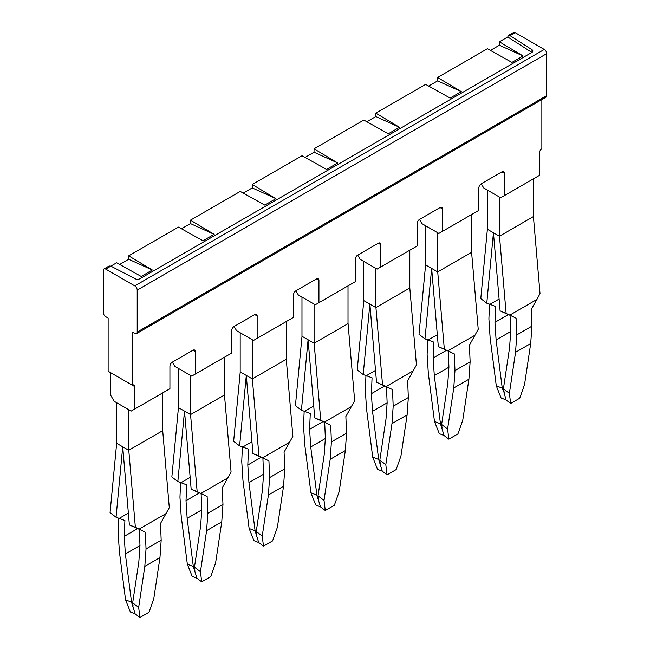 <?xml version="1.0" encoding="UTF-8"?>
<svg xmlns="http://www.w3.org/2000/svg" width="650" height="650" viewBox="0 0 650 650"><rect width="100%" height="100%" fill="white"/><g stroke="black" fill="none" stroke-linecap="round" stroke-linejoin="round"><path stroke-width="0.97" d="M192.944 350.236L195.366 351.634A3.429 1.982 -60 0 0 194.659 350.066A3.429 1.982 -60 0 0 192.944 350.236L172.347 362.123L174.769 366.324L191.734 376.114L231.709 353.031L231.709 330.647A3.429 1.982 120 0 1 234.138 326.454L254.727 314.559A3.429 1.982 -60 0 1 256.441 314.389A3.429 1.982 -60 0 1 257.156 315.957L257.156 338.341L293.499 317.363L293.499 294.978A3.429 1.982 120 0 1 295.921 290.777L316.517 278.891A3.429 1.982 -60 0 1 318.232 278.72A3.429 1.982 -60 0 1 318.939 280.288L318.939 302.673L355.29 281.686L355.29 259.301A3.429 1.982 120 0 1 357.711 255.109L378.308 243.214A3.429 1.982 -60 0 1 380.023 243.043A3.429 1.982 -60 0 1 380.729 244.611L380.729 266.996L417.081 246.009L417.081 223.632A3.429 1.982 120 0 1 419.502 219.432L440.099 207.537A3.429 1.982 -60 0 1 441.813 207.374A3.429 1.982 -60 0 1 442.52 208.943L442.52 231.327L478.863 210.34L478.863 187.956A3.429 1.982 120 0 1 481.293 183.755L501.889 171.868A3.429 1.982 -60 0 1 503.596 171.697A3.429 1.982 -60 0 1 504.311 173.266L504.311 195.65L539.443 175.362L539.443 152.977A3.429 1.982 -60 0 1 541.864 148.785L541.864 99.58M234.138 326.454L236.559 330.647L253.516 340.446L257.156 338.341M295.921 290.777L298.35 294.978L315.307 304.769L318.939 302.673M523.087 55.957L499.403 41.795L499.403 45.216L523.087 55.957L511.932 62.4L487.411 48.726L437.613 77.472L461.297 91.634L450.141 98.069L425.62 84.394L375.822 113.149L399.506 127.303L388.351 133.746L363.829 120.071L314.039 148.817L337.716 162.979L326.568 169.414L302.039 155.74L252.249 184.494L275.933 198.648L264.777 205.091L240.256 191.417L190.458 220.163L214.143 234.325L202.987 240.76L178.466 227.094L128.668 255.84L152.352 269.994L141.196 276.437L116.675 262.762L110.866 266.118L135.224 278.777A3.429 1.974 180 0 0 139.945 278.704L531.863 52.431A3.429 1.974 0 0 0 532.87 51.033A3.429 1.974 0 0 0 531.992 49.709L531.992 52.358M499.403 41.795L507.756 36.969L531.871 52.431M499.403 45.216L490.417 50.399M437.613 77.472L437.613 80.892L461.297 91.634M437.613 80.892L428.626 86.076M375.822 113.149L375.822 116.561L399.506 127.303M375.822 116.561L366.844 121.745M314.039 148.817L314.039 152.238L337.716 162.979M314.039 152.238L305.053 157.422M252.249 184.494L252.249 187.907L275.933 198.648M252.249 187.907L243.262 193.099M190.458 220.163L190.458 223.584L214.143 234.325M190.458 223.584L181.472 228.768M119.689 264.444L128.668 259.252L152.352 269.994M128.668 259.252L128.668 255.84M531.992 49.709L510.055 35.644L508.43 35.425L507.756 36.969M172.347 362.123A3.429 1.982 120 0 0 169.926 366.324L169.926 388.708L131.154 411.092L114.189 401.294L110.557 395.005L110.557 372.621L134.786 386.604A3.429 1.982 120 0 0 134.079 385.036A3.429 1.982 120 0 0 132.364 385.206L108.136 371.215L108.136 318.061L105.714 316.656A3.429 1.982 60 0 1 103.285 312.463L103.285 270.489A3.429 1.982 60 0 1 104 268.921A3.429 1.982 60 0 1 105.714 269.092L110.866 266.118L109.062 265.996M419.502 219.432L421.923 223.632L438.888 233.423L442.52 231.327M357.711 255.109L360.132 259.301L377.098 269.092L380.729 266.996M508.406 35.441L513.5 32.5A3.429 1.982 60 0 1 515.214 32.671L544.286 49.457A3.429 1.982 60 0 1 546.715 53.658L546.715 95.623A3.429 1.982 60 0 1 546 97.191L136.5 333.613A3.429 1.982 60 0 1 134.786 333.45L132.364 332.044L132.364 385.206M544.286 49.457L134.786 285.878L105.714 269.092M134.786 285.878A3.429 1.982 60 0 1 137.207 290.079L546.715 53.658M546.715 95.623L137.207 332.044L137.207 290.079M137.207 332.044A3.429 1.982 60 0 1 136.5 333.613M481.293 183.755L483.714 187.956L500.671 197.746L504.311 195.65M195.366 351.634L195.366 374.018M134.786 386.604L134.786 408.988M116.659 443.292L110.069 512.647L116.058 517.229L124.914 520.504L124.231 536.347L137.808 528.507M128.732 450.263L128.732 409.687L116.618 402.699L116.618 443.267L128.732 450.263L162.703 430.649L169.293 507.666L160.501 523.502L161.184 540.191L146.039 548.941L145.356 532.244L139.124 529.1L166.197 513.476M128.781 450.231L135.371 527.256L139.124 529.1M135.371 527.256L129.382 524.924L122.728 446.794L116.058 517.229M118.804 518.196L118.178 532.846L119.389 551.631L125.556 599.82L130.366 611.983L135.135 613.86L131.536 602.168L125.556 599.82M141.928 530.506L129.382 524.924M119.234 518.351L128.375 513.069M131.536 602.168L125.369 553.979L124.231 536.347M139.327 529.222L139.986 545.439L138.848 561.762L132.681 602.834L138.669 607.384L144.828 566.321L146.039 548.941M135.135 613.86L139.912 617.5L149.004 612.251L153.806 598.642L159.973 557.578L161.184 540.191M144.828 566.321L159.973 557.578M125.369 553.979L139.977 545.545M132.681 602.834L133.088 606.092M138.669 607.384L139.912 617.5M162.654 392.901L162.654 430.674M178.449 407.615L171.852 476.97L177.84 481.552L186.696 484.835L186.022 500.671L199.599 492.838M178.401 368.42L178.401 407.591L190.564 414.562L197.161 491.579L191.173 489.247L184.511 411.117L177.84 481.552M180.594 482.519L179.969 497.177L181.179 515.954L187.338 564.143L192.148 576.314L196.926 578.191L193.326 566.491L187.338 564.143M181.017 482.674L190.166 477.392M193.326 566.491L187.159 518.31L186.022 500.671M224.445 357.232L224.445 394.948M190.515 414.586L190.515 375.416M187.159 518.31L201.768 509.876M190.564 414.562L224.445 395.005M197.161 491.579L203.718 494.837L191.173 489.247M203.718 494.837L207.147 496.567L207.829 513.264L222.974 504.522L222.292 487.825L231.083 471.997L224.486 394.973M201.11 493.553L201.768 509.762L200.639 526.086L194.472 567.158L200.452 571.716L201.703 581.823L210.787 576.582L215.597 562.973L221.764 521.901L222.974 504.522M196.926 578.191L201.703 581.823M194.472 567.158L194.878 570.424M200.915 493.423L227.988 477.799M200.452 571.716L206.619 530.644L207.829 513.264M206.619 530.644L221.764 521.901M240.232 371.946L233.643 441.293L239.631 445.884L248.487 449.158L247.812 465.002L261.389 457.161M240.191 332.751L240.191 371.922L252.354 378.885L258.952 455.91L252.964 453.578L246.301 375.448L239.631 445.884M242.385 446.851L241.751 461.5L242.962 480.285L249.129 528.466L253.939 540.637L258.716 542.514L255.109 530.822L249.129 528.466M242.807 447.005L251.948 441.724M255.109 530.822L248.95 482.633L247.812 465.002M286.227 321.555L286.227 359.271M252.306 378.918L252.306 339.739M248.95 482.633L263.551 474.199M252.354 378.885L286.227 359.328M258.952 455.91L265.509 459.16L252.964 453.578M265.509 459.16L268.938 460.899L269.62 477.587L284.765 468.845L284.082 452.156L292.874 436.321L286.276 359.304M262.901 457.876L263.559 474.094L262.429 490.417L256.262 531.489L262.243 536.039L263.494 546.154L272.577 540.906L277.387 527.296L283.554 486.224L284.765 468.845M258.716 542.514L263.494 546.154M256.262 531.489L256.661 534.747M262.706 457.754L289.77 442.122M262.243 536.039L268.409 494.975L269.62 477.587M268.409 494.975L283.554 486.224M302.023 336.269L295.433 405.624L301.421 410.207L310.277 413.489L309.603 429.325L323.172 421.493M301.982 297.074L301.982 336.245L314.145 343.216L320.743 420.233L314.754 417.901L308.092 339.771L301.421 410.207M304.176 411.174L303.542 425.831L304.752 444.608L310.919 492.798L315.729 504.969L320.507 506.846L316.899 495.146L310.919 492.798M304.598 411.328L313.739 406.047M316.899 495.146L310.733 446.956L309.603 429.325M348.018 285.886L348.018 323.602M314.096 343.241L314.096 304.07M310.733 446.956L325.341 438.523M314.145 343.216L348.018 323.651M320.743 420.233L327.299 423.491L314.754 417.901M327.299 423.491L330.728 425.222L331.411 441.919L346.556 433.176L345.873 416.479L354.664 400.652L348.067 323.627M324.691 422.207L325.349 438.417L324.212 454.74L318.053 495.812L324.033 500.37L325.276 510.477L334.368 505.237L339.178 491.628L345.345 450.556L346.556 433.176M320.507 506.846L325.276 510.477M318.053 495.812L318.451 499.078M324.496 422.077L351.561 406.453M324.033 500.37L330.2 459.298L331.411 441.919M330.2 459.298L345.345 450.556M363.813 300.601L357.224 369.947L363.212 374.53L372.068 377.812L371.394 393.656L384.963 385.816M369.866 304.094L363.212 374.53M409.809 250.209L409.809 287.983L375.887 307.564L363.773 300.576L363.773 261.398M365.958 375.505L365.332 390.154L366.543 408.931L372.71 457.121L377.52 469.292L382.289 471.169L378.69 459.477L372.71 457.121M366.389 375.651L375.529 370.378M378.69 459.477L372.523 411.287L371.394 393.656M375.887 307.564L375.887 268.393M372.523 411.287L387.132 402.854M369.882 304.102L376.537 382.233L392.511 389.553L393.193 406.242L408.338 397.499L407.656 380.811L416.447 364.975L409.809 287.926M389.09 387.814L376.537 382.233M375.936 307.539L382.525 384.556M386.482 386.531L387.14 402.748L386.002 419.071L379.836 460.135L385.824 464.693L387.067 474.809L396.159 469.56L400.969 455.951L407.127 414.879L408.338 397.499M382.289 471.169L387.067 474.809M379.836 460.135L380.242 463.401M386.279 386.409L413.351 370.776M385.824 464.693L391.983 423.621L393.193 406.242M391.983 423.621L407.127 414.879M425.604 264.924L419.014 334.279L424.994 338.861L433.851 342.136L433.176 357.979L446.753 350.147M431.657 268.418L424.994 338.861M471.599 214.533L471.599 252.306L437.677 271.895L425.555 264.899L425.555 225.729M427.749 339.828L427.123 354.486L428.334 373.262L434.493 421.452L439.302 433.615L444.08 435.5L440.481 423.8L434.493 421.452M428.171 339.983L437.32 334.701M440.481 423.8L434.314 375.611L433.176 357.979M437.677 271.895L437.677 232.724M434.314 375.611L448.923 367.177M431.665 268.426L438.327 346.556L454.301 353.876L454.984 370.573L470.129 361.831L469.446 345.134L478.238 329.298L471.599 252.257M450.872 352.137L438.327 346.556M437.718 271.863L444.316 348.887M448.264 350.862L448.931 367.071L447.793 383.394L441.626 424.466L447.606 429.016L448.858 439.132L457.941 433.883L462.751 420.274L468.918 379.21L470.129 361.831M444.08 435.5L448.858 439.132M441.626 424.466L442.032 427.724M448.069 350.732L475.142 335.108M447.606 429.016L453.773 387.952L454.984 370.573M453.773 387.952L468.918 379.21M499.46 197.048L499.46 236.218L533.382 216.58M533.382 216.637L533.382 178.864M493.456 232.757L500.118 310.879L509.86 315.063L536.924 299.431L531.237 309.457L531.919 326.154L516.774 334.896L516.092 318.199L509.86 315.063M533.431 216.604L540.028 293.629L536.924 299.431M499.509 236.194L506.106 313.211M499.46 236.218L487.346 229.222L487.346 190.052M512.663 316.469L500.118 310.879M493.448 232.749L486.785 303.184L489.962 304.306L499.111 299.033M510.055 315.185L510.713 331.394L509.584 347.726L503.417 388.789L509.397 393.348L515.564 352.276L516.774 334.896M487.386 229.247L480.797 298.602L486.785 303.184M489.962 304.306L495.641 306.467L494.967 322.303L508.536 314.47M503.417 388.789L505.871 399.823L510.648 403.463L519.732 398.214L524.542 384.605L530.709 343.533L531.919 326.154M515.564 352.276L530.709 343.533M489.539 304.159L488.906 318.809L490.116 337.586L496.283 385.775L501.093 397.946L505.871 399.823M509.397 393.348L510.648 403.463M494.967 322.303L496.104 339.942L502.263 388.131L496.283 385.775M496.104 339.942L510.705 331.508M502.263 388.131L503.815 392.056M510.055 35.644L515.214 32.671M501.881 171.868L504.311 173.266M440.099 207.537L442.52 208.943M378.308 243.214L380.729 244.611M316.517 278.891L318.939 280.288M254.727 314.559L257.156 315.957M104 268.921L109.094 265.98"/></g></svg>
